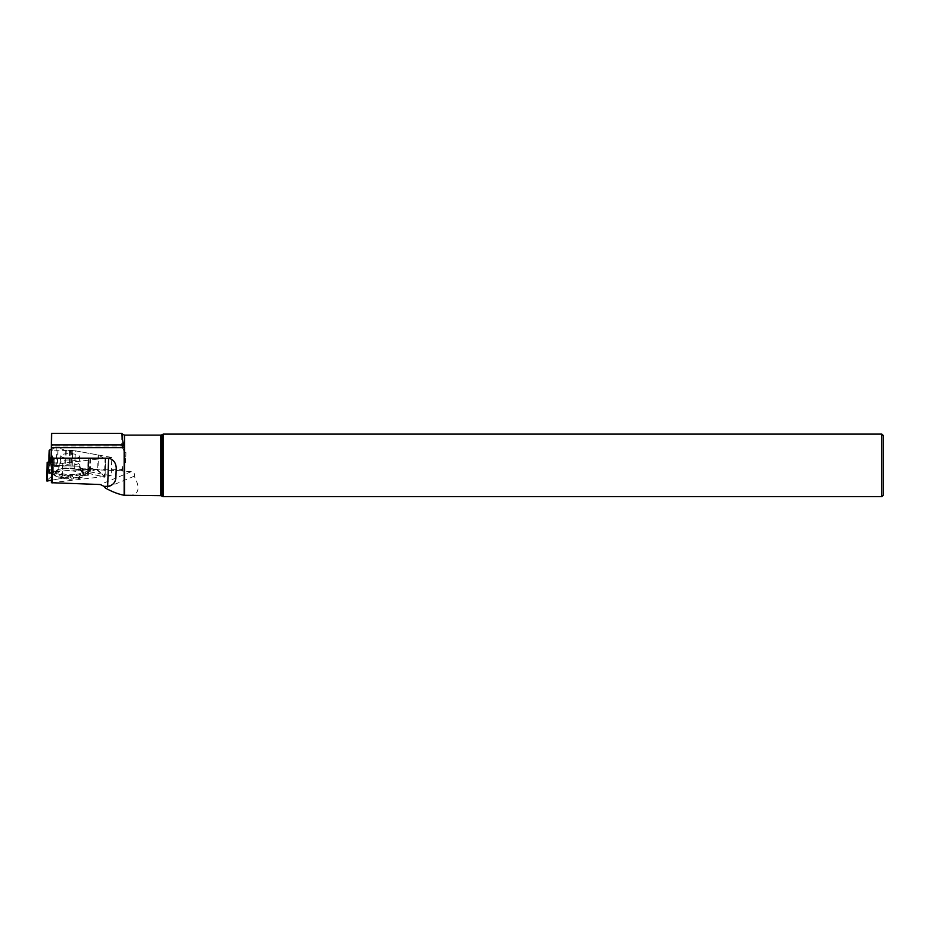 <?xml version="1.0" encoding="UTF-8"?>
<svg xmlns="http://www.w3.org/2000/svg" width="930" height="930" viewBox="0 0 930 930"><rect width="100%" height="100%" fill="white"/><g stroke="black" fill="none" stroke-linecap="round" stroke-linejoin="round"><path stroke-width="0.7" stroke-dasharray="4.65 3.49" d="M50.883 462.78L62.891 463.187L88.303 460.211L88.885 459.966L88.245 459.246L90.768 458.444L105.055 458.85L98.464 455.072L72.749 450.353L65.344 450.48L56.881 447.028L56.242 465.407L48.709 465.151L48.837 461.699L48.732 467.046L66.286 465.872L79.573 466.279L78.573 470.429L75.539 471.359A14.729 3.813 2 0 0 57.183 472.126L56.486 470.348L48.674 469.592L48.802 473.463L51.952 473.405L53.777 474.381L46.581 480.764M48.674 469.592L48.732 467.046M62.891 463.187L62.368 478.194L70.087 476.881L55.451 473.347L48.732 470.15M77.795 478.043L80.003 476.079L78.573 478.601L77.062 477.45L73.865 477.834L72.61 479.078L70.087 476.881M98.162 454.979L97.638 469.987L89.943 468.174L87.036 472.893L80.003 476.079M80.468 475.66L88.338 475.532L88.885 459.966M50.883 458.118L54.3 459.269L50.883 460.815M47.151 481.043L46.581 480.764L53.649 474.591L51.952 473.405L48.697 473.324L48.709 465.151L78.783 466.139L82.096 468.825L86.072 468.871L87.257 470.196L89.943 468.174L96.278 469.325L104.974 476.997L89.408 473.626L87.711 474.335L88.059 475.742L80.468 475.66L77.795 478.043L73.865 477.834L72.61 479.078L70.087 476.881L51.534 480.229L61.938 478.311L62.473 463.198M60.741 455.805A9.37 2.418 2 0 0 74.784 458.351A9.37 2.418 2 0 0 79.457 456.432A9.37 2.418 2 0 0 70.18 453.677A9.37 2.418 2 0 0 60.741 455.781A9.37 2.418 2 0 0 60.741 455.805M78.573 478.601L78.015 478.02A14.729 3.813 2 0 0 84.142 474.87A14.729 3.813 2 0 0 82.63 473.37L80.492 470.185L86.072 468.871L87.257 470.196L89.943 468.174M86.072 468.871L82.096 468.825L80.003 466.721M79.573 466.279L57.369 465.442L58.009 447.063M88.803 459.85L88.257 475.346L87.711 474.335L90.245 473.649L104.416 477.23L105.055 458.85M105.613 458.618L104.974 476.997L97.941 470.185L98.464 455.072M56.881 447.028L50.918 449.423M76.121 475.265A13.171 3.406 2 0 0 82.7 472.428A13.171 3.406 2 0 0 69.657 468.685A13.171 3.406 2 0 0 56.381 471.51A13.171 3.406 2 0 0 56.37 471.673A13.171 3.406 2 0 0 76.121 475.265M63.752 477.625L48.732 470.394L52.01 474.254C55.463 476.497 61.299 478.194 69.541 479.345L72.61 479.078M77.062 477.45L78.015 478.02M73.865 477.834L71.645 475.753L68.541 478.404L69.541 479.345M71.645 475.753A14.02 3.627 -178 0 1 55.568 471.347A14.02 3.627 -178 0 1 55.614 471.219L48.674 470.545M56.486 470.348A14.02 3.627 -178 0 1 77.899 469.452L75.539 471.359M82.875 468.29L77.899 469.452M80.492 470.185A14.02 3.627 -178 0 1 83.526 472.324A14.02 3.627 -178 0 1 75.097 475.614M55.614 471.219L54.8 474.533A14.729 3.813 2 0 0 68.541 478.404M54.8 474.533L52.01 474.254M48.651 471.452L51.243 473.614M96.278 469.325L81.259 475.579M78.806 478.752L85.002 475.869L87.036 472.893M85.002 475.869L85.153 472.777L87.257 470.196M82.096 468.825L78.573 470.429M82.63 473.37L85.153 472.777M48.732 465.151L78.783 466.139M77.539 470.894C68.704 470.313 60.741 470.615 53.661 471.789L48.639 470.336M57.183 472.126L53.661 471.789M56.242 465.407L57.369 465.442M50.883 450.527L52.859 450.085L52.998 445.97L121.749 445.97L121.749 433.334L51.638 433.334M52.998 445.97L51.162 442.587M121.749 445.97L124.585 452.678L125.934 452.678L125.585 462.663L124.585 462.663L121.749 469.371L74.656 469.092L111.182 475.742L111.821 457.467L75.295 450.806L74.656 469.092M128.572 495.655C138.907 494.981 140.779 488.494 134.187 476.218C134.943 473.649 133.943 472.138 131.2 471.673L122.574 471.08L121.749 470.766L121.749 469.371M121.749 470.766L83.433 469.371M51.452 482.728L111.182 475.742M125.585 462.663L125.934 452.678M134.187 476.218L105.509 488.145M163.203 496.667L163.203 434.112M881.861 496.667L881.861 434.112M883.5 495.027L883.5 435.752M75.295 450.806L52.859 450.085M52.092 464.442L111.821 457.467M48.697 473.324L49.104 461.582M87.769 475.788L88.303 460.211M54.184 459.385L53.649 474.591M54.173 459.141L53.649 474.219M52.475 458.316L51.952 473.405M51.731 458.165L51.197 473.358M50.139 461.129L49.709 473.579M49.371 461.466L48.953 473.533M49.22 461.536L48.802 473.463M74.563 464.675A9.37 2.418 2 0 0 79.236 462.756A9.37 2.418 2 0 0 69.959 460.001A9.37 2.418 2 0 0 60.52 462.105A9.37 2.418 2 0 0 65.158 464.372A9.37 2.418 2 0 0 74.563 464.675M72.203 465.918L72.749 450.353M90.768 458.444L90.245 473.649M89.931 458.548L89.408 473.626M88.245 459.246L87.711 474.335M88.199 459.478L87.664 474.66M88.757 460.083L88.21 475.683M88.606 460.141L88.059 475.742M65.344 450.48L64.809 465.686M66.193 450.632L65.658 465.709M69.576 450.736L69.053 465.814M70.366 450.666L69.843 465.849M71.25 450.376L70.703 465.872M72.04 450.294L71.494 465.895M72.342 450.306L71.796 465.907M48.825 465.163L49.348 450.05M75.958 474.347A12.788 3.313 2 0 0 82.026 470.929A12.788 3.313 2 0 0 69.68 467.964A12.788 3.313 2 0 0 57.16 470.069A12.788 3.313 2 0 0 61.88 473.661A12.788 3.313 2 0 0 75.958 474.347M122.574 434.182L122.574 448.795M131.2 471.673L100.312 484.518M122.574 466.546L122.574 471.08M160.739 495.655L160.739 435.124M124.585 471.429L124.585 462.663M124.585 452.678L124.585 435.124M162.053 496.004L162.053 434.775M53.777 474.416L54.3 459.269M60.741 455.781L60.52 462.105C58.892 467.999 57.776 470.65 57.16 470.069L56.381 471.51M79.457 456.432L79.236 462.756C80.445 468.743 81.375 471.475 82.026 470.929L82.7 472.428M87.583 474.509L88.106 459.374M83.526 472.324L84.142 474.87M105.055 477.09L105.695 458.711"/><path stroke-width="1.4" d="M50.918 449.423L49.232 450.155L49.232 457.746L50.883 458.118M50.883 460.815L47.139 462.466L50.883 462.78M47.79 462.663L47.151 481.043L51.534 480.229L46.5 480.903L47.221 462.559M51.638 433.334L50.883 464.093L51.638 433.334M51.662 433.334L121.853 433.334L122.574 439.692L122.574 434.182L121.749 433.334M50.883 464.093L52.092 464.442L51.452 482.728L100.312 484.518L104.055 486.355L105.509 488.145C112.437 491.912 118.656 494.295 124.167 495.272L160.739 495.655L163.203 496.667L881.861 496.667L881.861 434.112L163.203 434.112L163.203 496.667M122.574 439.692L124.167 447.667L124.167 495.272M51.208 454.642L53.08 458.165L52.22 482.949M881.861 434.112L883.5 435.752L883.5 495.027L881.861 496.667M116.227 467.964C115.913 462.698 113.379 459.432 108.636 458.165L107.648 486.355C112.472 485.565 115.204 482.868 115.866 478.252L116.227 467.964L115.866 478.252M107.648 486.355L104.055 486.355M53.08 458.165L108.636 458.165M49.232 450.155L48.837 461.699L49.232 450.155M49.104 461.582L49.232 457.746M50.243 458.083L50.139 461.129M49.499 457.932L49.371 461.466M49.348 457.862L49.22 461.536M124.585 495.318L124.585 435.124L160.739 435.124L160.739 495.655M160.739 435.124L162.053 434.775L162.053 496.004M123.516 444.889L51.487 444.889M124.167 447.667L51.406 447.667M46.5 480.845L47.139 462.466M124.585 435.124L122.574 434.182M162.053 434.775L163.203 434.112"/></g></svg>
